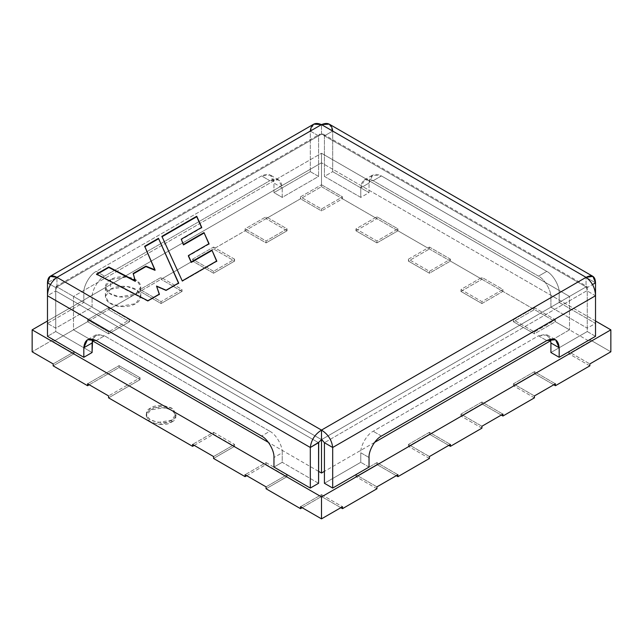 <?xml version="1.0" encoding="UTF-8"?>
<svg xmlns="http://www.w3.org/2000/svg" width="643" height="643" viewBox="0 0 643 643"><rect width="100%" height="100%" fill="white"/><g stroke="black" fill="none" stroke-linecap="round" stroke-linejoin="round"><path stroke-width="0.48" stroke-dasharray="3.21 2.41" d="M313.768 124.139L310.312 131.076L310.312 171.649L273.966 192.627L273.966 183.086C273.179 174.904 269.039 172.517 261.564 175.925L96.217 271.386C90.084 274.288 83.268 286.095 83.823 292.862L83.823 302.411L47.478 323.389L47.478 295.74L55.74 290.966L47.478 295.74L47.478 323.389L55.74 328.163L92.086 307.177L92.086 297.637C91.531 290.869 98.355 279.062 104.487 276.152C98.355 279.062 91.531 290.869 92.086 297.637L83.823 292.862C83.268 286.095 90.084 274.288 96.217 271.386L104.487 276.152L96.217 271.386L261.564 175.925L269.827 180.699L104.487 276.152L269.827 180.699L261.564 175.925L270.333 175.057L273.966 183.086L282.229 187.852L278.596 179.831L269.827 180.699C277.31 177.291 281.441 179.678 282.229 187.852L282.229 197.401L318.574 176.415L310.312 171.649L310.312 131.076L318.574 135.85L318.574 176.415L318.574 135.85L319.442 134.371L322.4 134.001L323.863 134.652L324.426 135.85L332.688 131.076L332.688 171.649L324.426 176.415L324.426 135.85L587.26 287.598L587.26 328.163L595.522 323.389L595.522 295.74L587.26 290.966L595.522 295.74L595.522 323.389L559.177 302.411L559.177 292.862L550.914 297.637C551.469 290.869 544.645 279.062 538.512 276.152L546.783 271.386C552.916 274.288 559.731 286.095 559.177 292.862C559.731 286.095 552.916 274.288 546.783 271.386L538.512 276.152L373.173 180.699L364.404 179.831L360.771 187.852L369.034 183.086L372.667 175.057L381.436 175.925L373.173 180.699L381.436 175.925L546.783 271.386L381.436 175.925C373.961 172.517 369.821 174.904 369.034 183.086L369.034 192.627L332.688 171.649L332.688 131.076L329.232 124.139M538.512 335.815L547.281 334.947L550.376 339.126L545.738 334.328L538.512 335.815L546.783 340.589L538.512 335.815L373.173 431.276L538.512 335.815M381.436 436.05L373.173 431.276L381.436 436.05M369.034 457.527L360.771 452.76C360.217 445.993 367.032 434.178 373.173 431.276C367.032 434.178 360.217 445.993 360.771 452.76L360.771 462.301L324.426 483.287L360.771 462.301L360.771 452.76L369.034 457.527M269.827 431.276C275.968 434.178 282.783 445.993 282.229 452.76L273.966 457.527L282.229 452.76C282.783 445.993 275.968 434.178 269.827 431.276L261.564 436.05L269.827 431.276L104.487 335.815L269.827 431.276M96.217 340.589L104.487 335.815L96.217 340.589M92.624 339.126L95.719 334.947L104.487 335.815L97.262 334.328L92.624 339.126M55.74 290.966L55.74 331.539L47.478 336.313L55.74 331.539L55.676 289.969L56.954 286.899L321.5 439.627L586.046 286.899L587.324 290.483L324.426 442.714L587.324 290.483L586.046 286.899L586.046 277.35L586.046 286.899L321.5 134.162L321.5 124.613L321.5 134.162L56.954 286.899L55.676 289.969L55.74 290.966L318.574 442.714L55.74 290.966M56.005 286.465L56.954 286.899L56.954 277.35L56.954 286.899L56.005 286.465L55.74 287.598L50.484 284.56L55.74 287.598L318.574 135.85L310.312 131.076L47.478 282.824L310.312 131.076M595.522 336.313L587.26 331.539L587.26 290.966L587.26 331.539L550.914 352.525L587.26 331.539L595.522 336.313M587.155 286.561L587.26 287.598L592.516 284.56L587.26 287.598L587.155 286.561L586.046 286.899L586.794 286.456M323.212 134.17L323.863 134.652L322.4 134.001L319.442 134.371L320.182 134.049M332.688 131.076L595.522 282.824L332.688 131.076L324.426 135.85L323.863 134.652M319.442 134.371L318.574 135.85L55.74 287.598L55.74 328.163L55.732 286.722M321.5 439.627L56.954 286.899L321.5 134.162L586.046 286.899L321.5 439.627L73.487 296.439L73.487 329.851L321.5 186.663L569.513 329.851L550.738 340.694L569.513 329.851L321.5 186.663L321.5 153.251L569.513 296.439L569.513 329.851L569.513 296.439L321.5 439.627L569.513 296.439L321.5 153.251L321.5 186.663L73.487 329.851L92.262 340.694L73.487 329.851L73.487 296.439L321.5 153.251L73.487 296.439L321.5 439.627M110.572 279.665C106.408 281.489 101.473 288.675 110.572 294.124C120.008 299.373 132.45 296.527 135.609 294.124C139.772 292.3 144.699 285.114 135.609 279.665C126.173 274.416 113.731 277.262 110.572 279.665L126.872 276.908L137.023 280.597L140.793 286.899L135.609 294.124L119.301 296.881L109.149 293.192L105.388 286.899L110.572 279.665L110.572 289.213L105.388 296.439L109.149 302.74L119.301 306.422L135.609 303.665L140.793 296.439L137.023 290.138L126.872 286.456L110.572 289.213L110.572 279.665M92.086 352.525L55.74 331.539L92.086 352.525M318.574 483.287L282.229 462.301L282.229 452.76L282.229 462.301L273.966 467.075L282.229 462.301L318.574 483.287M324.426 135.85L324.426 176.415L360.771 197.401L360.771 187.852C361.559 179.678 365.69 177.291 373.173 180.699L538.512 276.152C544.645 279.062 551.469 290.869 550.914 297.637L550.914 307.177L587.26 328.163L587.26 287.598L324.426 135.85M110.572 289.213C113.731 286.81 126.173 283.965 135.609 289.213C144.699 294.663 139.772 301.848 135.609 303.665C132.45 306.076 120.008 308.921 110.572 303.665C101.473 298.223 106.408 291.038 110.572 289.213M96.563 274.071L96.563 274.545L96.997 274.296L96.563 274.545L96.563 274.071M147.85 300.739L147.85 301.221L96.563 274.545L147.85 301.221L147.85 300.739M159.36 294.092L159.36 294.574L147.85 301.221L159.36 294.574L159.36 294.092M159.223 294.173L159.36 294.574L159.223 294.173M166.095 290.21L166.095 290.684L156.522 286.545L166.095 290.684L166.095 290.21M178.65 282.96L178.65 283.434L166.095 290.684L178.65 283.434L178.65 282.96M144.707 246.269L144.707 246.751L144.707 246.269M155.027 270.317L144.707 246.751L155.027 270.317M133.197 273.46L133.197 273.942L133.197 273.46M135.311 281.377L133.197 273.942L135.311 281.377M161.907 236.343L161.907 236.817L161.907 236.343M182.242 280.887L161.907 236.817L182.242 280.887M216.747 260.962L216.747 261.436L182.242 281.361L216.747 261.436L216.747 260.962M209.023 243.665L209.023 244.147L188.391 256.059L209.023 244.147L209.023 243.665M201.717 227.365L201.717 227.839L181.238 239.662L201.717 227.839L201.717 227.365M83.823 292.862L92.086 297.637L92.086 307.177L83.823 302.411L83.823 292.862M83.823 302.411L92.086 307.177L55.74 328.163L47.478 323.389L83.823 302.411M369.034 467.075L360.771 462.301L369.034 467.075M550.914 297.637L559.177 292.862L559.177 302.411L550.914 307.177L550.914 297.637M559.177 302.411L595.522 323.389L587.26 328.163L550.914 307.177L559.177 302.411M282.229 187.852L273.966 183.086L273.966 192.627L282.229 197.401L282.229 187.852M310.312 171.649L318.574 176.415L282.229 197.401L273.966 192.627L310.312 171.649M369.034 183.086L360.771 187.852L360.771 197.401L369.034 192.627L369.034 183.086M332.688 171.649L369.034 192.627L360.771 197.401L324.426 176.415L332.688 171.649M321.5 184.758L342.502 196.879L321.5 208.999L300.498 196.879L321.5 184.758L300.498 196.879L321.5 208.999L342.502 196.879L342.502 198.783L321.5 210.912L321.5 208.999L321.5 210.912L300.498 198.783L300.498 196.879L300.498 198.783L321.5 210.912L342.502 198.783L376.935 218.668L376.935 216.755L397.929 228.884L376.935 241.004L355.933 228.884L376.935 216.755L355.933 228.884L376.935 241.004L397.929 228.884L397.929 230.789L376.935 242.909L376.935 241.004L376.935 242.909L355.933 230.789L355.933 228.884L355.933 230.789L376.935 218.668L355.933 230.789L376.935 242.909L397.929 230.789L429.428 248.978L429.428 247.065L450.43 259.185L429.428 271.314L408.426 259.185L429.428 247.065L408.426 259.185L429.428 271.314L450.43 259.185L450.43 261.098L429.428 273.219L429.428 271.314L429.428 273.219L408.426 261.098L408.426 259.185L408.426 261.098L429.428 248.978L408.426 261.098L429.428 273.219L450.43 261.098L481.92 279.287L481.92 277.374L502.922 289.495L481.92 301.623L460.927 289.495L481.92 277.374L460.927 289.495L481.92 301.623L502.922 289.495L502.922 291.408L481.92 303.528L481.92 301.623L481.92 303.528L460.927 291.408L460.927 289.495L460.927 291.408L481.92 279.287L460.927 291.408L481.92 303.528L502.922 291.408L534.421 309.588L534.421 307.684L555.415 319.804L534.421 331.933L513.419 319.804L534.421 307.684L513.419 319.804L534.421 331.933L555.415 319.804L555.415 321.717L534.421 333.838L534.421 331.933L534.421 333.838L513.419 321.717L513.419 319.804L513.419 321.717L534.421 309.588L513.419 321.717L534.421 333.838L555.415 321.717L589.848 341.594L589.848 339.689L610.85 351.809L589.848 339.689L568.854 351.809L589.848 339.689L589.848 341.594L568.854 353.714L568.854 351.809L589.848 363.93L568.854 351.809L568.854 353.714L589.848 341.594L555.415 321.717L555.415 319.804L534.421 307.684L534.421 309.588L502.922 291.408L502.922 289.495L481.92 277.374L481.92 279.287L450.43 261.098L450.43 259.185L429.428 247.065L429.428 248.978L397.929 230.789L397.929 228.884L376.935 216.755L376.935 218.668L342.502 198.783L342.502 196.879L321.5 184.758L321.5 162.8L47.478 321.002L321.5 162.8L321.5 184.758M53.152 339.689L74.146 351.809L53.152 363.93L74.146 351.809L74.146 353.714L53.152 365.843L74.146 353.714L74.146 351.809L53.152 339.689L53.152 341.594L74.146 353.714L53.152 341.594L87.585 321.717L87.585 319.804L108.579 307.684L129.581 319.804L108.579 331.933L87.585 319.804L108.579 331.933L108.579 333.838L87.585 321.717L108.579 333.838L108.579 331.933L129.581 319.804L108.579 307.684L108.579 309.588L129.581 321.717L129.581 319.804L129.581 321.717L108.579 333.838L129.581 321.717L108.579 309.588L140.078 291.408L140.078 289.495L161.08 277.374L182.073 289.495L161.08 301.623L140.078 289.495L161.08 301.623L161.08 303.528L140.078 291.408L161.08 303.528L161.08 301.623L182.073 289.495L161.08 277.374L161.08 279.287L182.073 291.408L182.073 289.495L182.073 291.408L161.08 303.528L182.073 291.408L161.08 279.287L192.57 261.098L192.57 259.185L213.572 247.065L234.574 259.185L213.572 271.314L192.57 259.185L213.572 271.314L213.572 273.219L192.57 261.098L213.572 273.219L213.572 271.314L234.574 259.185L213.572 247.065L213.572 248.978L234.574 261.098L234.574 259.185L234.574 261.098L213.572 273.219L234.574 261.098L213.572 248.978L245.071 230.789L245.071 228.884L266.065 216.755L287.067 228.884L266.065 241.004L245.071 228.884L266.065 241.004L266.065 242.909L245.071 230.789L266.065 242.909L266.065 241.004L287.067 228.884L266.065 216.755L266.065 218.668L287.067 230.789L287.067 228.884L287.067 230.789L266.065 242.909L287.067 230.789L266.065 218.668L300.498 198.783L266.065 218.668L266.065 216.755L245.071 228.884L245.071 230.789L213.572 248.978L213.572 247.065L192.57 259.185L192.57 261.098L161.08 279.287L161.08 277.374L140.078 289.495L140.078 291.408L108.579 309.588L108.579 307.684L87.585 319.804L87.585 321.717L53.152 341.594L53.152 339.689L32.15 351.809L53.152 339.689M589.848 365.843L568.854 353.714L589.848 365.843M321.5 494.62L342.502 506.74L321.5 494.62L300.498 506.74L321.5 494.62L321.5 496.525L321.5 494.62M302.154 507.697L321.5 496.525L340.846 507.697L321.5 496.525L302.154 507.697M213.572 432.305L234.574 444.426L213.572 456.554L234.574 444.426L234.574 446.338L213.572 458.459L234.574 446.338L234.574 444.426L213.572 432.305L192.57 444.426L213.572 432.305L213.572 434.218L213.572 432.305M194.226 445.382L213.572 434.218L234.574 446.338L213.572 434.218L194.226 445.382M266.065 462.614L287.067 474.735L266.065 486.864L287.067 474.735L287.067 476.648L266.065 488.768L287.067 476.648L287.067 474.735L266.065 462.614L245.071 474.735L266.065 462.614L266.065 464.519L266.065 462.614M246.727 475.691L266.065 464.519L287.067 476.648L266.065 464.519L246.727 475.691M376.935 486.864L355.933 474.735L376.935 462.614L397.929 474.735L376.935 462.614L355.933 474.735L376.935 486.864M376.935 488.768L355.933 476.648L355.933 474.735L355.933 476.648L376.935 464.519L376.935 462.614L376.935 464.519L396.273 475.691L376.935 464.519L355.933 476.648L376.935 488.768M534.421 395.935L513.419 383.815L534.421 371.686L555.415 383.815L534.421 371.686L513.419 383.815L534.421 395.935M534.421 397.848L513.419 385.72L513.419 383.815L513.419 385.72L534.421 373.599L534.421 371.686L534.421 373.599L553.768 384.763L534.421 373.599L513.419 385.72L534.421 397.848M481.92 426.245L460.927 414.116L481.92 401.996L502.922 414.116L481.92 401.996L460.927 414.116L481.92 426.245M481.92 428.15L460.927 416.029L460.927 414.116L460.927 416.029L481.92 403.908L481.92 401.996L481.92 403.908L501.267 415.073L481.92 403.908L460.927 416.029L481.92 428.15M429.428 456.554L408.426 444.426L429.428 432.305L450.43 444.426L429.428 432.305L408.426 444.426L429.428 456.554M429.428 458.459L408.426 446.338L408.426 444.426L408.426 446.338L429.428 434.218L429.428 432.305L429.428 434.218L448.774 445.382L429.428 434.218L408.426 446.338L429.428 458.459M119.076 365.626L140.078 377.746L108.579 395.935L140.078 377.746L140.078 379.659L108.579 397.848L140.078 379.659L140.078 377.746L119.076 365.626L87.585 383.815L119.076 365.626L119.076 367.539L119.076 365.626M89.232 384.763L119.076 367.539L140.078 379.659L119.076 367.539L89.232 384.763M171.617 422.065C177.179 419.549 177.179 415.507 171.617 409.945C161.988 406.73 154.987 406.73 150.615 409.945C145.061 412.468 145.061 416.503 150.615 422.065C160.252 425.28 167.252 425.28 171.617 422.065L157.945 424.38L149.425 421.294L146.266 416.005L150.615 409.945L164.295 407.63L172.806 410.724L175.965 416.005L171.617 422.065L171.617 420.16L175.965 414.1L172.806 408.811L164.295 405.725L150.615 408.032L146.266 414.1L149.425 419.381L157.945 422.467L171.617 420.16L171.617 422.065M595.522 321.002L321.5 162.8L595.522 321.002M171.617 420.16C167.252 423.367 160.252 423.367 150.615 420.16C145.061 414.598 145.061 410.555 150.615 408.032C154.987 404.825 161.988 404.825 171.617 408.032C177.179 413.594 177.179 417.637 171.617 420.16M374.58 442.392L324.426 471.351L374.58 442.392M318.574 471.351L268.42 442.392L318.574 471.351M278.596 179.831L270.333 175.057M547.281 334.947L555.552 339.721M364.404 179.831L372.667 175.057M95.719 334.947L87.448 339.721M323.389 134.258L587.083 286.505M55.917 286.505L319.611 134.258M105.388 296.439L105.388 286.899M140.793 296.439L140.793 286.899M175.965 414.1L175.965 416.005M146.266 414.1L146.266 416.005"/><path stroke-width="0.96" d="M550.376 339.126L550.914 342.976L559.177 347.75L555.552 339.721L546.783 340.589L381.436 436.05C375.303 438.952 368.479 450.767 369.034 457.527C368.479 450.767 375.303 438.952 381.436 436.05L546.783 340.589C554.258 337.181 558.389 339.568 559.177 347.75L559.177 357.299L595.522 336.313L595.522 295.74L595.522 336.313L559.177 357.299L559.177 347.75L550.914 342.976L550.376 339.126M273.966 457.527C274.521 450.767 267.697 438.952 261.564 436.05L96.217 340.589L87.448 339.721L83.823 347.75L92.086 342.976L92.624 339.126L92.086 352.525L92.086 342.976L83.823 347.75C84.611 339.568 88.742 337.181 96.217 340.589L261.564 436.05C267.697 438.952 274.521 450.767 273.966 457.527L273.966 467.075L310.312 488.061L318.574 483.287L318.574 442.714L310.312 447.488L310.312 488.061L310.312 447.488C311.212 440.053 314.941 434.25 321.5 430.087L56.954 277.35C50.966 281.851 47.807 287.976 47.478 295.74L310.312 447.488L318.703 442.336L318.574 483.287L310.312 488.061L273.966 467.075L273.966 457.527M47.478 336.313L47.478 295.74C47.807 287.976 50.966 281.851 56.954 277.35L321.5 124.613L586.046 277.35L321.5 430.087C314.941 434.25 311.212 440.053 310.312 447.488L47.478 295.74L47.478 336.313L83.823 357.299L83.823 347.75L83.823 357.299L92.086 352.525L83.823 357.299L47.478 336.313M321.5 439.627L318.703 442.336L321.5 439.627L321.5 430.087C328.059 434.25 331.788 440.053 332.688 447.488L324.426 442.714L324.426 483.287L332.688 488.061L332.688 447.488L595.522 295.74C595.193 287.976 592.034 281.851 586.046 277.35C592.034 281.851 595.193 287.976 595.522 295.74L595.522 282.824L592.516 284.56L595.522 282.824C595.193 276.096 592.034 274.28 586.046 277.35L592.926 276.377L595.522 282.824L595.522 295.74L332.688 447.488C331.788 440.053 328.059 434.25 321.5 430.087L321.5 439.627L321.958 439.82L321.5 439.627L321.5 473.039L318.574 471.351L321.5 473.039L324.426 471.351L321.5 473.039L321.5 439.627M324.426 442.714L321.958 439.82L324.426 442.714L332.688 447.488L332.688 488.061L369.034 467.075L369.034 457.527L369.034 467.075L332.688 488.061L324.426 483.287L324.426 442.714M592.926 276.377L329.232 124.139L321.5 124.613C328.059 121.873 331.788 124.027 332.688 131.076M47.478 282.824L47.478 295.74L47.478 282.824L50.074 276.377L56.954 277.35C50.966 274.28 47.807 276.096 47.478 282.824L50.484 284.56L47.478 282.824M310.312 131.076C311.212 124.027 314.941 121.873 321.5 124.613L313.768 124.139L50.074 276.377M56.954 277.35L321.5 430.087L586.046 277.35L321.5 124.613L56.954 277.35M161.907 236.343L196.726 216.241L201.717 227.365L181.238 239.18L183.456 244.444L204 232.581L209.023 243.665L188.391 255.576L191.252 261.958L211.893 250.039L216.747 260.962L182.242 280.887L161.907 236.343L182.242 280.887L216.747 260.962L211.893 250.039L216.747 261.436L211.893 250.039L191.252 261.958L191.252 262.432L211.893 250.513L191.252 262.432L188.391 256.059L191.252 262.432L188.391 255.576L209.023 243.665L204 232.581L209.023 244.147L204 232.581L183.456 244.444L183.456 244.919L204 233.063L183.456 244.919L181.238 239.18L183.456 244.919L181.238 239.18L201.717 227.365L196.726 216.241L161.907 236.343M96.563 274.071L108.828 266.99L135.311 280.895L133.197 273.46L145.905 266.122L155.027 269.835L144.707 246.269L158.467 238.328L178.65 282.96L166.095 290.21L156.522 286.063L159.36 294.092L147.85 300.739L96.563 274.071L147.85 300.739L159.36 294.092L156.522 286.063L159.36 294.574L156.522 286.063L166.095 290.21L178.65 282.96L158.467 238.328L178.65 283.434L158.467 238.328L144.707 246.269L155.027 270.317L155.027 269.835L145.905 266.122L145.905 266.604L155.027 270.317L145.905 266.604L145.905 266.122L133.197 273.46L135.311 281.377L135.311 280.895L108.828 266.99L96.563 274.071M550.914 352.525L550.914 342.976L550.914 352.525L559.177 357.299L550.914 352.525M96.563 274.545L108.828 267.464L108.828 266.99L108.828 267.464L135.311 281.377L108.828 267.464L96.563 274.545M144.707 246.751L158.467 238.802L144.707 246.751M133.197 273.942L145.905 266.604L133.197 273.942M161.907 236.817L196.726 216.715L196.726 216.241L201.717 227.839L196.726 216.715L161.907 236.817M53.152 363.93L32.15 351.809L53.152 363.93L53.152 365.843L53.152 363.93M610.85 351.809L589.848 363.93L589.848 365.843L555.415 385.72L555.415 383.815L534.421 395.935L534.421 397.848L502.922 416.029L502.922 414.116L481.92 426.245L481.92 428.15L450.43 446.338L450.43 444.426L429.428 456.554L429.428 458.459L397.929 476.648L397.929 474.735L376.935 486.864L376.935 488.768L342.502 508.653L342.502 506.74L321.5 518.861L300.498 506.74L300.498 508.653L302.154 507.697L300.498 508.653L266.065 488.768L266.065 486.864L245.071 474.735L245.071 476.648L246.727 475.691L245.071 476.648L213.572 458.459L213.572 456.554L192.57 444.426L192.57 446.338L194.226 445.382L192.57 446.338L108.579 397.848L108.579 395.935L87.585 383.815L87.585 385.72L89.232 384.763L87.585 385.72L53.152 365.843L87.585 385.72L87.585 383.815L108.579 395.935L108.579 397.848L192.57 446.338L192.57 444.426L213.572 456.554L213.572 458.459L245.071 476.648L245.071 474.735L266.065 486.864L266.065 488.768L300.498 508.653L300.498 506.74L321.5 518.861L342.502 506.74L342.502 508.653L340.846 507.697L342.502 508.653L376.935 488.768L376.935 486.864L397.929 474.735L397.929 476.648L396.273 475.691L397.929 476.648L429.428 458.459L429.428 456.554L450.43 444.426L450.43 446.338L448.774 445.382L450.43 446.338L481.92 428.15L481.92 426.245L502.922 414.116L502.922 416.029L501.267 415.073L502.922 416.029L534.421 397.848L534.421 395.935L555.415 383.815L555.415 385.72L553.768 384.763L555.415 385.72L589.848 365.843L589.848 363.93L610.85 351.809L610.85 329.851L595.522 321.002L610.85 329.851L321.5 496.91L610.85 329.851L610.85 351.809M47.478 321.002L32.15 329.851L321.5 496.91L321.5 518.861L321.5 496.91L32.15 329.851L32.15 351.809L32.15 329.851L47.478 321.002M550.738 340.694L374.58 442.392L550.738 340.694M268.42 442.392L92.262 340.694L268.42 442.392"/></g></svg>
